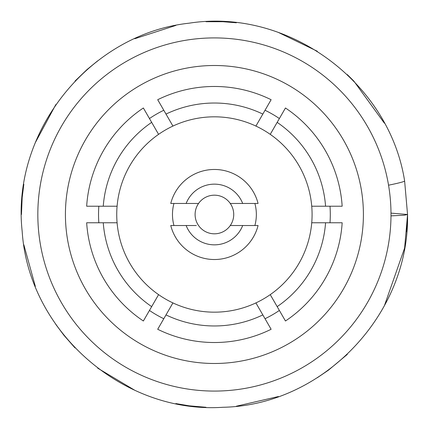 <?xml version="1.0" encoding="UTF-8"?>
<svg xmlns="http://www.w3.org/2000/svg" width="429" height="429" viewBox="0 0 429 429"><rect width="100%" height="100%" fill="white"/><g stroke="black" fill="none" stroke-linecap="round" stroke-linejoin="round"><path stroke-width="0.64" d="M214.414 391.076A176.582 176.582 0 0 0 390.996 214.495A176.582 176.582 0 0 0 214.414 37.913A176.582 176.582 0 0 0 37.832 214.495A176.582 176.582 0 0 0 214.414 391.076M214.414 363.486A148.992 148.992 0 0 0 363.406 214.495A148.992 148.992 0 0 0 214.414 65.503A148.992 148.992 0 0 0 65.422 214.495A148.992 148.992 0 0 0 214.414 363.486M158.585 134.352L149.453 118.533A115.884 115.884 0 0 1 163.792 110.258L166.002 114.087A111.465 111.465 0 0 1 262.827 114.087L265.036 110.258A115.884 115.884 0 0 1 279.376 118.533L270.243 134.352A97.673 97.673 0 0 0 255.904 126.072L271.123 99.716A128.019 128.019 0 0 0 157.706 99.716L172.925 126.072A97.673 97.673 0 0 0 214.414 312.167A97.673 97.673 0 0 0 270.243 294.637L279.376 310.457A115.884 115.884 0 0 1 265.036 318.731L255.904 302.917M329.998 206.215A115.884 115.884 0 0 1 329.998 222.774L311.733 222.774A97.673 97.673 0 0 0 311.733 206.215L342.17 206.215A128.019 128.019 0 0 0 285.462 107.995L277.161 122.367A111.465 111.465 0 0 1 325.573 206.215L329.998 206.215M157.706 329.274A128.019 128.019 0 0 0 271.123 329.274L262.827 314.902A111.465 111.465 0 0 1 166.002 314.902L157.706 329.274M255.904 126.072A97.673 97.673 0 0 0 172.925 126.072M117.096 222.774L98.831 222.774A115.884 115.884 0 0 1 98.831 206.215L103.255 206.215A111.465 111.465 0 0 1 151.668 122.367L143.372 107.995A128.019 128.019 0 0 0 86.663 206.215L117.096 206.215M172.925 302.917L163.792 318.731A115.884 115.884 0 0 1 149.453 310.457L151.668 306.622A111.465 111.465 0 0 1 103.255 222.774L86.663 222.774A128.019 128.019 0 0 0 143.372 320.994L158.585 294.637M277.161 306.622L285.462 320.994A128.019 128.019 0 0 0 342.17 222.774L325.573 222.774A111.465 111.465 0 0 1 277.161 306.622M311.733 206.215A97.673 97.673 0 0 0 270.243 134.352M270.243 294.637A97.673 97.673 0 0 0 311.733 222.774M198.563 203.459L170.763 203.459A45.024 45.024 0 0 1 258.065 203.459L230.266 203.459A19.316 19.316 0 0 0 198.563 203.459A19.316 19.316 0 0 0 214.414 233.81A19.316 19.316 0 0 0 230.266 225.531L258.065 225.531A45.024 45.024 0 0 1 170.763 225.531L196.305 225.531M186.143 225.531A30.352 30.352 0 0 0 242.685 225.531M254.874 225.531A41.94 41.94 0 0 0 254.874 203.459M173.954 203.459A41.94 41.94 0 0 0 173.954 225.531M230.266 203.459A19.316 19.316 0 0 1 230.266 225.531L232.523 225.531M242.685 203.459A30.352 30.352 0 0 0 186.143 203.459M390.991 215.873L404.204 215.213L407.55 214.495L390.991 213.116M388.545 185.189A27.59 1.501 -10 0 0 404.284 181.269A27.59 1.501 -10 0 0 404.617 180.958L407.55 214.495C409.566 314.495 322.994 405.341 222.833 407.282C122.984 414.044 28.507 331.188 22.174 231.311C11.068 131.853 89.72 33.853 189.227 23.171C288.202 7.69 389.237 82.127 404.617 180.958M404.456 248.155A27.59 1.501 10 0 0 404.617 248.032L384.341 305.861M406.697 231.832L407.55 214.495L404.617 248.032M347.297 354.418L328.523 370.114L317.288 377.751M278.437 396.53L236.336 406.209M205.995 407.277L189.227 405.818L175.847 403.566M134.776 390.261L97.678 368.146M75.021 347.93L63.916 335.28L55.808 324.404M35.339 286.39L23.836 244.761M21.45 214.495L22.174 197.678L23.842 184.207M35.344 142.6L55.818 104.569M75.021 81.06L87.178 69.412L97.694 60.832M134.776 38.728L175.863 25.418M206 21.713L222.833 21.707L236.358 22.78M278.437 32.459L317.288 51.239M347.297 74.571L353.812 81.049L384.341 123.128"/></g></svg>
